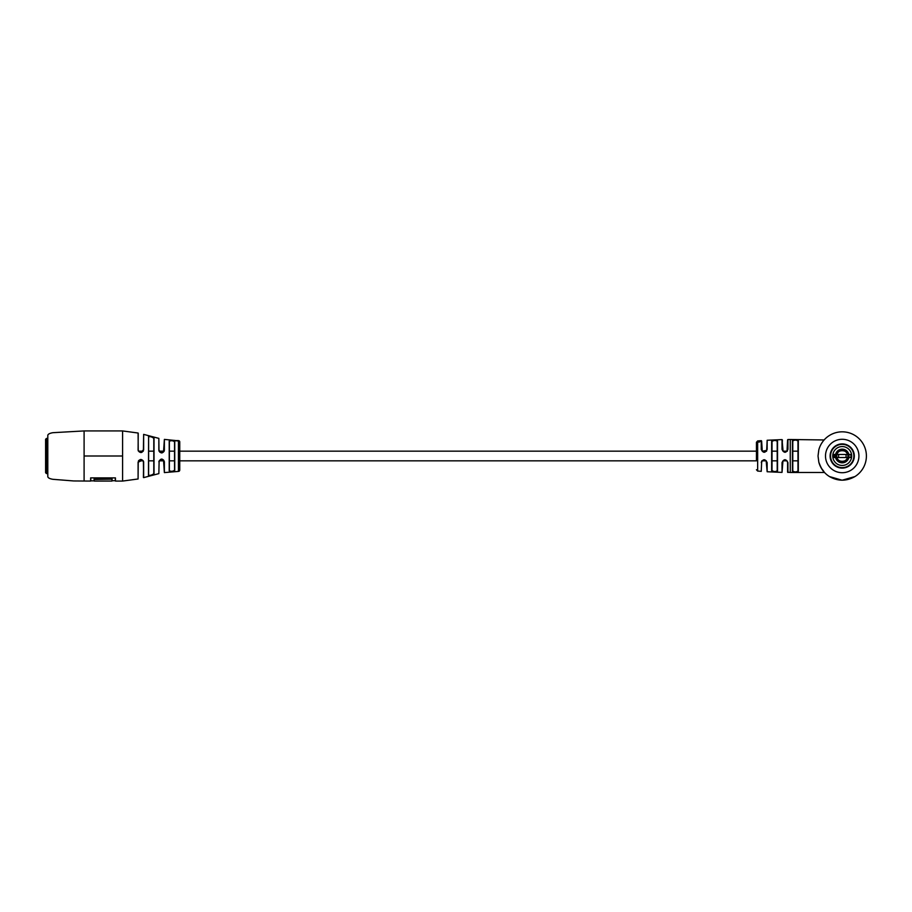 <?xml version="1.0" encoding="UTF-8"?>
<svg xmlns="http://www.w3.org/2000/svg" width="912" height="912" viewBox="0 0 912 912"><rect width="100%" height="100%" fill="white"/><g stroke="black" fill="none" stroke-linecap="round" stroke-linejoin="round"><path stroke-width="1.37" d="M797.966 440.975C796.233 439.835 794.5 439.835 792.779 440.975L792.425 440.644C794.386 439.481 796.347 439.481 798.319 440.644L797.966 471.025L797.966 440.975L797.966 451.166L792.779 451.166L792.779 440.975L792.779 451.166M829.019 476.281L829.498 476.577A24.191 24.191 0 0 1 818.816 462.145C822.51 472.473 827.686 475.939 821.324 468.198M818.816 462.145L818.03 456L818.816 449.855A24.191 24.191 0 0 1 866.4 456A24.191 24.191 0 0 1 854.92 476.577L854.92 476.577C846.45 481.376 837.968 481.376 829.498 476.577L842.027 480.191M854.92 476.577L842.209 480.191A24.191 24.191 0 0 1 841.97 480.191M759.354 441.773L757.712 442.081L760.255 441.522L757.655 441.659L757.655 440.941L760.825 440.701M760.996 440.69L761.634 441.02L762.284 451.246L766.684 450.391L767.152 440.257L782.029 439.607L783.089 451.303L787.022 451.155L787.58 439.869L787.934 449.388C785.962 453.23 784.001 453.23 782.029 449.388L782.029 439.607M787.934 449.388L787.934 439.516L790.259 439.504L790.259 472.496L787.58 472.131L787.58 462.464L786.874 460.685L782.952 460.856L782.029 472.393L782.029 462.612C783.989 458.77 785.95 458.77 787.934 462.612L787.934 472.484M761.828 460.834L761.258 462.612C763.173 458.782 765.145 458.782 767.152 462.612L767.152 471.743L782.029 472.393M757.655 441.67L757.655 471.059L761.258 471.333L761.634 462.464L761.258 471.333M756.447 460.834L756.447 442.263L756.447 451.166L179.744 451.166L179.744 441.921L179.744 470.079L179.744 460.834L756.447 460.834M772.019 451.166L772.019 441.511L772.019 451.166L777.206 451.166L777.206 441.226L777.206 451.166M854.305 456A12.095 12.095 0 0 0 842.209 443.905A12.095 12.095 0 0 0 830.114 456A12.095 12.095 0 0 0 842.209 468.095A12.095 12.095 0 0 0 854.305 456M792.779 460.834L792.779 471.025L792.779 460.834L797.966 460.834M772.019 460.834L772.019 470.489L772.019 460.834L777.206 460.834L777.206 470.774L777.206 441.226C775.451 440.143 773.718 440.234 772.019 441.511L772.019 470.489C773.729 471.766 775.451 471.857 777.206 470.774L777.537 471.094C775.565 472.211 773.593 472.12 771.643 470.82L771.643 441.18C773.581 439.892 775.553 439.789 777.537 440.906L777.206 441.226M798.319 440.644L798.319 471.356C796.358 472.519 794.386 472.519 792.425 471.356L792.425 440.644M824.516 472.496L790.259 472.496M821.416 443.631L822.886 441.442M790.259 439.504L824.095 439.96M759.331 442.103L758.396 441.727M766.684 450.391L767.152 449.388C765.157 453.218 763.184 453.218 761.258 449.388L761.258 440.667M759.536 440.849L757.712 441.317L759.559 441.191M759.194 441.191L760.266 440.941M757.712 440.941L760.209 440.747L757.747 441.294M767.152 471.743L766.137 460.697L762.272 460.765L761.634 462.464L762.272 460.765M782.029 449.388L782.393 439.96M777.206 460.834L777.206 470.774M792.779 440.975L792.779 471.025C794.512 472.165 796.233 472.165 797.966 471.025L798.319 471.356M762.284 451.246L761.258 449.388M766.137 460.697L767.152 462.612M786.874 460.685L787.934 462.612M787.58 462.464L787.022 460.845L782.963 460.834L782.029 462.612M757.986 441.67L758.989 441.807L758.02 442.012M758.419 441.511L759.012 442.126M138.088 433.018L138.225 450.277L138.088 433.018L122.596 430.931L84.098 430.931L84.098 481.069L84.098 456L122.596 456L122.596 481.069L115.448 481.069L115.448 477.888L90.641 477.888L90.641 481.069L73.69 480.955L52.953 479.313C49.761 478.789 48.04 477.899 47.8 476.668L47.8 435.332C48.04 434.101 49.761 433.211 52.953 432.687L84.098 430.931L84.098 456L122.596 456L122.596 430.931L122.596 481.069L138.088 478.982L138.088 462.202C139.741 458.725 141.588 458.576 143.64 461.746L143.64 477.626L143.412 461.723L142.546 460.184L138.225 462.156L138.088 478.982M111.971 479.438L111.971 481.069L94.232 481.069L94.232 479.438L111.971 479.176L94.096 479.051L112.096 479.051L111.971 480.852M90.641 481.069L90.641 477.888L90.641 480.852L94.232 480.852M115.322 477.888L115.322 480.715L112.096 480.715M115.448 477.888L115.322 480.715M158.848 461.768C160.751 458.189 162.598 458.189 164.377 461.78L163.51 459.99L159.133 460.856L158.848 473.624L159.133 460.856L164.023 460.834M148.474 475.403L148.61 436.757C150.423 436.426 152.156 436.962 153.797 438.364L154.014 438.205C152.258 436.791 150.412 436.255 148.474 436.597C150.412 436.255 152.258 436.791 154.014 438.205L154.014 473.795C152.258 475.209 150.412 475.745 148.474 475.403L148.61 475.243C150.423 475.574 152.156 475.038 153.797 473.636L153.797 438.364L154.014 473.795L151.403 475.22M169.21 470.866L169.21 441.134C171.08 440.234 172.927 440.393 174.739 441.602L174.739 470.398C172.927 471.607 171.091 471.766 169.21 470.866L169.37 470.706C171.137 471.595 172.858 471.436 174.557 470.239L174.557 441.761L174.739 470.398L173.964 471.082M138.521 451.109L140.801 452.455L143.412 449.844L143.64 434.374L143.64 449.798C142.135 453.275 140.288 453.424 138.088 450.254L138.225 433.189M158.848 450.232L158.848 438.376L158.984 450.277L161.584 452.876L163.51 452.021L164.377 439.402L164.377 450.22C162.598 453.811 160.763 453.811 158.848 450.232L158.984 450.277M164.377 461.78L164.377 472.598L178.444 471.401A1.322 1.322 0 0 0 179.744 470.079M178.444 471.401L178.444 440.599A1.322 1.322 0 0 1 179.744 441.921M178.444 440.599L174.226 440.576L177.806 440.952M177.452 440.815L174.272 440.758L177.452 440.815M164.377 439.402L175.332 440.507M169.21 441.134L169.37 470.706L169.37 441.294C171.125 440.405 172.858 440.564 174.557 441.761L174.557 451.166L169.37 451.166M148.61 436.757L148.61 475.243M174.557 460.834L174.557 470.239L174.557 460.834L169.37 460.834M174.739 441.602L174.557 451.166M153.797 451.166L153.797 438.364L153.797 451.166L148.61 451.166M153.797 460.834L153.797 473.636L153.797 460.834L148.61 460.834M164.377 472.598L163.51 459.99M142.546 460.184L143.64 461.746L143.412 477.455M164.171 450.277L163.51 452.021L164.377 450.22M853.86 456A11.651 11.651 0 0 1 842.209 467.651A11.651 11.651 0 0 1 830.558 456A11.651 11.651 0 0 1 842.209 444.349A11.651 11.651 0 0 1 853.86 456A11.651 11.651 0 0 0 842.209 444.349A11.651 11.651 0 0 0 830.558 456M835.563 454.461L833.408 454.461L833.408 457.539L836.931 457.539C837.364 462.521 847.043 462.544 847.487 457.539L851.01 457.539L851.01 454.461L847.487 454.461C847.054 449.479 837.376 449.456 836.931 454.461L835.563 454.461A6.817 6.817 0 0 1 848.855 454.461M836.931 457.539A5.495 5.495 0 0 0 847.487 457.539L846.062 457.539L846.062 454.461L836.931 454.461A5.495 5.495 0 0 1 847.487 454.461L838.584 454.461L838.584 457.539L835.723 457.539L835.723 454.461M846.062 457.539L838.584 457.539L846.062 457.539M848.855 457.539A6.817 6.817 0 0 1 835.563 457.539M832.382 462.977A12.05 12.05 0 0 1 835.232 446.173A12.05 12.05 0 0 1 852.036 449.023A12.05 12.05 0 0 1 849.186 465.827A12.05 12.05 0 0 1 832.382 462.977M832.485 462.897A11.924 11.924 0 0 1 835.312 446.276A11.924 11.924 0 0 1 851.933 449.103A11.924 11.924 0 0 1 849.106 465.724A11.924 11.924 0 0 1 832.485 462.897M833.785 454.461L833.785 457.539M834.035 454.461L834.035 457.539L834.024 454.461M836.771 454.461L836.771 457.539M847.875 454.461L847.875 457.539M850.85 454.461L850.85 457.539M47.8 438.41L46.478 438.41L46.478 473.59L47.8 473.59M46.478 473.59L45.6 472.712L45.6 439.288L46.478 438.41M825.497 456A16.712 16.712 0 0 1 842.209 439.288A16.712 16.712 0 0 1 858.922 456A16.712 16.712 0 0 1 842.209 472.712A16.712 16.712 0 0 1 825.497 456M767.152 440.257L767.152 449.388M777.537 440.906L777.537 471.094M94.096 480.715L94.096 479.051M90.767 477.888L90.767 480.715M832.759 456A9.451 9.451 0 0 0 842.209 465.451A9.451 9.451 0 0 0 851.671 456A9.451 9.451 0 0 0 842.209 446.549A9.451 9.451 0 0 0 832.759 456M834.195 454.461L834.195 457.539M834.719 454.461L834.719 457.539M835.232 454.461L835.232 457.539M848.912 454.461L848.912 457.539M787.375 451.166L782.963 451.166L787.375 451.166M766.593 451.166L762.204 451.166L766.593 451.166M164.217 451.166L159.007 451.166L164.217 451.166M143.287 451.166L138.407 451.166L143.287 451.166M688.013 460.834L657.221 460.834M578.048 460.834L547.268 460.834M468.095 460.834L437.304 460.834M358.142 460.834L327.351 460.834M248.178 460.834L217.398 460.834M756.447 451.166L179.744 451.166M787.01 460.834L782.963 460.834M766.251 460.834L762.204 460.834M143.321 460.834L138.442 460.834M757.655 471.059L756.447 469.737M766.821 449.536L766.137 451.303M782.952 451.144L782.393 449.536L783.089 451.303M787.58 449.536L787.022 451.155M761.634 462.464L762.284 460.754M757.655 440.941L756.447 442.263M158.848 473.624L143.64 477.626M158.848 438.376L143.64 434.374M138.966 460.332L140.71 459.545M161.641 452.876L159.76 452.135M141.064 452.443L139.297 451.976M143.412 449.844L142.853 451.463"/></g></svg>
